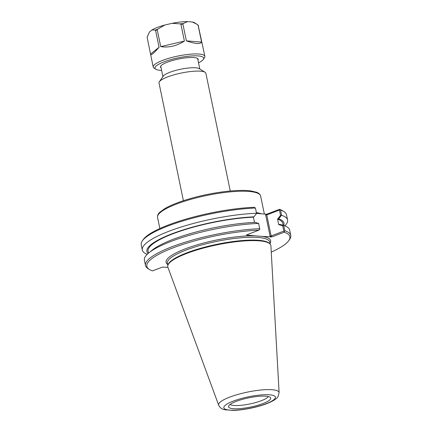 <?xml version="1.0" encoding="UTF-8"?>
<svg xmlns="http://www.w3.org/2000/svg" width="432" height="432" viewBox="0 0 432 432"><rect width="100%" height="100%" fill="white"/><g stroke="black" fill="none" stroke-linecap="round" stroke-linejoin="round"><path stroke-width="0.65" d="M256.543 213.365L265.918 214.218L265.648 214.796L266.765 214.92L279.45 210.06L280.546 215.347L277.571 219.116L278.672 218.84L281.302 215.514L280.546 215.347M183.406 200.702L159.025 82.993A23.927 5.227 -11.7 0 1 159.381 81.724A23.927 5.227 -11.7 0 1 181.397 73.024A23.927 5.227 -11.7 0 1 205.054 72.263A23.927 5.227 -11.7 0 1 205.886 73.289L230.261 190.998M159.381 81.724L163.28 76.102A18.841 4.115 -11.7 0 1 180.614 69.25A18.841 4.115 -11.7 0 1 199.244 68.65L205.054 72.263M258.644 223.42A74.174 16.2 168.3 0 0 148.819 252.882L152.199 250.128A69.973 15.282 168.3 0 1 255.058 222.367L258.644 223.42L259.783 229.349L258.887 230.159L246.375 235.008L255.35 235.845A53.406 11.664 168.3 0 0 192.37 246.337A53.406 11.664 168.3 0 0 167.686 264.497M254.486 222.394L253.406 217.183L253.913 216.842A69.973 15.282 168.3 0 0 177.698 231.725A69.973 15.282 168.3 0 0 148.063 253.519M147.182 254.335A74.174 16.2 -11.7 0 1 142.312 250.047L141.226 244.82A74.174 16.2 -11.7 0 1 142.333 240.889L143.213 239.62A73.024 15.946 168.3 0 1 254.151 207.295L255.458 208.04L256.543 213.516L253.913 216.842M253.406 217.183A68.796 15.023 168.3 0 0 182.569 230.402A68.796 15.023 168.3 0 0 148.057 251.273L148.451 253.184M282.701 225.747L283.338 225.337L279.812 224.365L278.716 224.64L282.701 225.747L283.808 231.093L271.123 235.953L266.765 214.92L267.17 214.051L265.918 214.218M277.571 219.116L278.716 224.64M270.027 243.308A53.406 11.664 168.3 0 0 261.986 236.385L271.906 236.914L284.207 232.205A73.024 15.946 -11.7 0 1 288.787 240.608L289.667 239.339A74.174 16.2 168.3 0 0 290.774 235.408L289.678 230.121A74.174 16.2 168.3 0 0 283.705 225.445L283.338 225.337M283.187 225.299L282.787 223.371A68.796 15.023 168.3 0 0 277.538 219.132M283.673 225.434A69.973 15.282 168.3 0 0 278.672 218.84M167.924 267.289L162.389 267.111L152.528 270.891A73.024 15.946 -11.7 0 1 149.396 269.476A73.024 15.946 -11.7 0 1 176.774 246.494A73.024 15.946 -11.7 0 1 258.887 230.159M265.648 214.796L270.13 236.439L271.123 235.953L271.906 236.914M279.45 210.06L279.839 209.666L279.472 209.342L267.17 214.051M284.207 232.205L284.801 230.731L283.705 225.445M283.808 231.093L284.326 231.331M261.986 236.385L255.35 235.845M288.787 240.608A73.024 15.946 -11.7 0 1 271.258 252.099M270.13 244.08L269.627 243.535A52.256 11.41 168.3 0 0 216.869 244.312A52.256 11.41 168.3 0 0 168.14 264.551L167.897 265.253A52.639 11.497 -11.7 0 1 216.983 244.863A52.639 11.497 -11.7 0 1 270.13 244.08A52.639 11.497 -11.7 0 1 270.907 245.819L279.11 392.65A30.883 6.745 168.3 0 0 247.471 392.094A30.883 6.745 168.3 0 0 218.662 405.173C219.839 407.689 221.875 409.217 224.78 409.757L233.215 410.4C243.637 410.157 257.931 407.111 266.706 403.672C274.693 400.469 277.042 398.245 278.127 396.36L279.11 392.65M142.333 240.889A74.174 16.2 -11.7 0 1 255.458 208.04M281.302 215.514L281.605 215.287L280.525 210.065A74.174 16.2 -11.7 0 1 283.916 211.572L282.604 210.757A73.024 15.946 168.3 0 0 279.472 209.342M280.525 210.065L279.839 209.666M283.916 211.572A74.174 16.2 -11.7 0 1 286.492 214.736L287.577 219.964A74.174 16.2 -11.7 0 1 284.801 225.833M281.605 215.287A74.174 16.2 -11.7 0 1 287.577 219.964M290.774 235.408A74.174 16.2 168.3 0 0 284.801 230.731M259.74 228.712A74.174 16.2 168.3 0 0 183.065 242.876A74.174 16.2 168.3 0 0 145.508 265.491A74.174 16.2 168.3 0 0 148.084 268.661L149.396 269.476M148.819 252.882A74.174 16.2 168.3 0 0 144.412 260.204L145.508 265.491M142.312 250.047A74.174 16.2 -11.7 0 1 179.863 227.432A74.174 16.2 -11.7 0 1 256.543 213.262M218.662 405.173L167.87 267.154A52.639 11.497 -11.7 0 1 167.897 265.253M233.285 408.704A21.535 4.703 -11.7 0 1 228.587 406.188A21.535 4.703 -11.7 0 1 248.665 397.845A21.535 4.703 -11.7 0 1 270.405 397.526A21.535 4.703 -11.7 0 1 258.428 405.081A21.535 4.703 -11.7 0 1 233.285 408.704M230.11 404.46A19.867 4.342 168.3 0 0 233.982 405.464A19.867 4.342 168.3 0 0 254.248 402.937A19.867 4.342 168.3 0 0 268.315 396.544M198.52 62.791A24.867 5.432 168.3 0 0 203.332 59.416L204.487 57.748A26.379 5.762 168.3 0 0 204.881 56.349L198.18 25.326M159.084 47.255C153.868 53.201 151.043 55.593 150.611 54.443L147.128 37.228L149.467 31.995L152.069 29.911L155.336 30.078L155.606 30.456L159.084 47.255L150.606 54.027M184.405 41.083C176.666 45.992 168.772 47.839 160.72 46.629L157.237 29.83L157.599 29.214L164.846 25.018L172.125 23.312L180.355 23.884L180.927 24.284L184.405 41.083L160.72 46.629M164.846 25.018A23.663 5.168 168.3 0 0 152.069 29.911M187.569 21.6L192.245 21.978L196.673 24.089L198.11 25.294L201.593 42.093C200.335 44.334 195.269 43.929 186.381 40.862L182.903 24.068L183.098 23.582L187.569 21.6A23.663 5.168 168.3 0 0 172.125 23.312M196.673 24.089L194.54 22.766A23.663 5.168 168.3 0 0 192.245 21.978M201.593 42.093L186.381 40.862M197.705 24.759L198.11 25.294A26.379 5.762 168.3 0 1 198.455 25.699M204.881 56.349A26.379 5.762 168.3 0 0 177.881 56.057A26.379 5.762 168.3 0 0 153.225 67.046A26.379 5.762 168.3 0 0 154.138 68.175L155.86 69.244A24.867 5.432 168.3 0 0 161.622 70.432M203.332 59.416A24.867 5.432 168.3 0 0 178.249 57.823A24.867 5.432 168.3 0 0 155.86 69.244M197.969 60.129A19.219 4.196 168.3 0 0 197.5 58.423A19.219 4.196 168.3 0 0 178.497 59.033A19.219 4.196 168.3 0 0 160.817 66.02A19.219 4.196 168.3 0 0 161.071 67.77M261.468 213.862A52.639 11.497 168.3 0 0 256.414 212.641M159.845 228.533L157.54 217.409A52.639 11.497 -11.7 0 1 206.755 195.475A52.639 11.497 -11.7 0 1 260.631 196.058L264.368 214.094M270.13 236.439L270.653 237.082M246.677 235.148L246.856 234.77M167.864 265.361L167.422 263.239A52.256 11.41 -11.7 0 1 216.281 241.472A52.256 11.41 -11.7 0 1 269.768 242.05L270.205 244.166M265.972 403.774A26.336 5.751 -11.7 0 1 224.143 408.413A26.336 5.751 -11.7 0 1 258.736 395.167A26.336 5.751 -11.7 0 1 265.972 403.774M183.098 23.582A26.158 5.713 168.3 0 0 180.355 23.884M157.599 29.214A26.158 5.713 168.3 0 0 155.336 30.078M182.903 24.068A26.379 5.762 168.3 0 0 180.927 24.284M157.237 29.83A26.379 5.762 168.3 0 0 155.606 30.456M157.54 217.409C157.291 215.595 158.053 213.872 159.835 212.231L164.716 208.656C171.331 204.806 180.711 201.215 192.861 197.872C213.538 192.17 238.124 189.162 250.571 190.874L256.414 192.197C258.73 192.996 260.14 194.281 260.631 196.058M199.805 69.001L197.629 58.509M162.907 76.642L160.736 66.15M150.611 54.443L153.225 67.046M198.38 25.499L197.818 24.845"/></g></svg>
